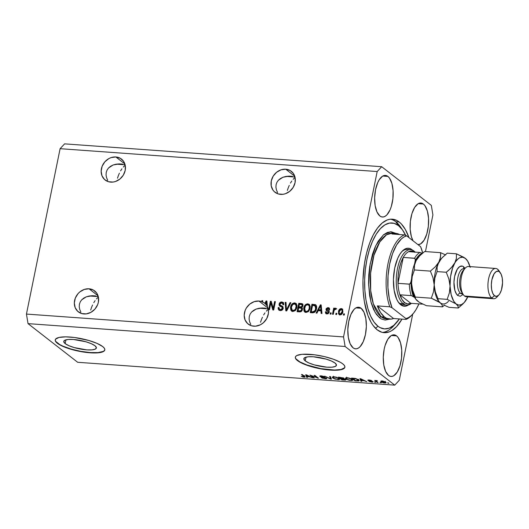 <?xml version="1.0" encoding="UTF-8"?>
<svg xmlns="http://www.w3.org/2000/svg" width="529" height="529" viewBox="0 0 529 529"><rect width="100%" height="100%" fill="white"/><g stroke="black" fill="none" stroke-linecap="round" stroke-linejoin="round"><path stroke-width="0.79" d="M65.173 343.605L65.94 339.843L65.173 343.605L63.758 341.701L64.822 340.246L68.215 339.473L73.412 339.486L85.896 341.767L91.292 343.685L94.975 345.748A16.637 4.219 11.5 0 1 96.377 347.996A16.637 4.219 11.5 0 1 83.073 349.471A16.637 4.219 11.5 0 1 65.173 343.605A16.637 4.219 11.5 0 1 63.771 341.357A16.637 4.219 11.5 0 1 77.082 339.882A16.637 4.219 11.5 0 1 94.975 345.748L96.397 347.652L95.326 349.107L91.94 349.881L86.743 349.867L74.252 347.586L68.856 345.668L65.173 343.605M305.253 360.904L306.02 357.148L305.253 360.904L303.838 358.999L304.902 357.551L308.295 356.771L313.492 356.791L325.976 359.072L331.372 360.983L335.055 363.053A16.637 4.219 11.5 0 1 336.457 365.294A16.637 4.219 11.5 0 1 323.153 366.776A16.637 4.219 11.5 0 1 305.253 360.904A16.637 4.219 11.5 0 1 303.851 358.662A16.637 4.219 11.5 0 1 317.162 357.187A16.637 4.219 11.5 0 1 335.055 363.053L336.477 364.957L335.406 366.412L332.02 367.186L326.823 367.172L314.332 364.891L308.936 362.973L305.253 360.904M295.354 357.062A25.286 6.414 -168.5 0 0 297.503 360.348L297.457 360.586A25.286 6.414 11.5 0 1 295.327 357.181A25.286 6.414 11.5 0 1 315.555 354.933A25.286 6.414 11.5 0 1 342.752 363.853L344.3 365.36L344.908 366.749L344.564 367.959L343.288 368.951L338.137 370.135L325.626 369.639L315.945 367.873L303.057 363.727L297.457 360.586L295.916 359.079L295.308 357.69L295.645 356.48L296.928 355.488L302.079 354.304L314.59 354.8L324.264 356.566L333.31 359.191L340.345 362.279L342.752 363.853A25.286 6.414 11.5 0 1 344.888 367.258A25.286 6.414 11.5 0 1 324.661 369.506A25.286 6.414 11.5 0 1 297.457 360.586L297.503 360.348A25.286 6.414 -168.5 0 0 324.475 369.235A25.286 6.414 -168.5 0 0 344.908 367.139M55.274 339.757A25.286 6.414 -168.5 0 0 57.423 343.043L57.377 343.281A25.286 6.414 11.5 0 1 55.247 339.876A25.286 6.414 11.5 0 1 75.475 337.628A25.286 6.414 11.5 0 1 102.672 346.548L104.22 348.056L104.828 349.444L104.484 350.654L103.208 351.646L98.05 352.83L85.546 352.334L75.865 350.568L62.977 346.429L57.377 343.281L55.836 341.774L55.221 340.392L55.565 339.175L59.017 337.449L65.669 336.861L74.51 337.495L88.879 340.491L97.072 343.407L102.672 346.548A25.286 6.414 11.5 0 1 104.808 349.96A25.286 6.414 11.5 0 1 84.58 352.202A25.286 6.414 11.5 0 1 57.377 343.281L57.423 343.043A25.286 6.414 -168.5 0 0 84.395 351.93A25.286 6.414 -168.5 0 0 104.828 349.834M110.746 182.128A13.278 11.44 127.9 0 1 105.152 180.025A13.278 11.44 127.9 0 1 102.481 165.465A13.278 11.44 127.9 0 1 115.864 156.961L124.877 163.983L115.864 156.961L120.222 158.25L123.528 161.252L125.274 165.524L125.201 170.404L123.31 175.152L119.904 179.053L115.494 181.5L113.113 182.055L108.478 181.725L104.57 179.536L101.998 175.826L101.145 171.165L102.143 166.251L104.841 161.841L108.829 158.607L111.123 157.596L115.864 156.961A13.278 11.44 127.9 0 1 121.465 159.07A13.278 11.44 127.9 0 1 124.13 173.624A13.278 11.44 127.9 0 1 110.746 182.128M107.704 180.27L106.56 177.632L107.704 180.27M106.058 174.987L106.56 177.632L106.058 174.987L106.23 172.434L106.058 174.987M107.056 170.08L106.23 172.434L107.056 170.08L108.518 168.004L107.056 170.08M110.554 166.291L108.518 168.004L113.08 165.002L110.554 166.291M116.003 164.195L113.08 165.002L119.217 163.897L116.003 164.195M122.589 164.116L119.217 163.897L122.589 164.116M125.062 164.598L124.302 164.42L125.062 164.598M124.665 165.736L123.29 167.065L124.665 165.736M121.915 168.797L120.599 170.86L121.915 168.797M119.395 173.175L118.344 175.654L119.395 173.175M117.491 178.2L118.344 175.654L117.491 178.2M83.926 313.962A13.278 11.44 127.9 0 1 78.332 311.852A13.278 11.44 127.9 0 1 75.66 297.298A13.278 11.44 127.9 0 1 89.044 288.794L98.057 295.81L89.044 288.794L93.402 290.077L96.708 293.086L98.454 297.351L98.374 302.231L97.647 304.671L94.949 309.081L90.962 312.315L86.293 313.889L81.658 313.552L77.75 311.363L75.178 307.653L74.325 302.991L75.323 298.078L78.021 293.674L79.886 291.876L84.303 289.423L89.044 288.794A13.278 11.44 127.9 0 1 94.645 290.904A13.278 11.44 127.9 0 1 97.31 305.458A13.278 11.44 127.9 0 1 83.926 313.962M80.884 312.103L79.74 309.465L80.884 312.103M79.238 306.82L79.74 309.465L79.238 306.82L79.41 304.268L79.238 306.82M80.236 301.907L79.41 304.268L80.236 301.907L81.697 299.831L80.236 301.907M83.727 298.118L81.697 299.831L86.26 296.835L83.727 298.118M89.183 296.022L86.26 296.835L92.396 295.724L89.183 296.022M95.769 295.949L92.396 295.724L95.769 295.949M98.242 296.432L97.481 296.253L98.242 296.432M97.845 297.562L96.47 298.898L97.845 297.562M95.094 300.624L93.778 302.687L95.094 300.624M92.575 305.002L91.524 307.481L92.575 305.002M90.671 310.034L91.524 307.481L90.671 310.034M280.615 194.374A13.278 11.44 127.9 0 1 275.02 192.265A13.278 11.44 127.9 0 1 272.349 177.711A13.278 11.44 127.9 0 1 285.733 169.207L294.746 176.223L285.733 169.207L290.09 170.49L293.397 173.499L295.142 177.764L295.063 182.65L293.178 187.398L289.773 191.293L285.362 193.746L282.982 194.302L278.347 193.964L274.439 191.776L272.957 190.083L271.212 185.811L271.284 180.931L273.169 176.183L276.574 172.289L280.992 169.835L285.733 169.207A13.278 11.44 127.9 0 1 291.334 171.317A13.278 11.44 127.9 0 1 293.998 185.871A13.278 11.44 127.9 0 1 280.615 194.374M277.573 192.516L276.429 189.878L277.573 192.516M275.926 187.233L276.429 189.878L275.926 187.233L276.098 184.681L275.926 187.233M276.925 182.32L276.098 184.681L276.925 182.32L278.386 180.244L276.925 182.32M280.416 178.531L278.386 180.244L282.949 177.248L280.416 178.531M285.872 176.441L282.949 177.248L289.085 176.137L285.872 176.441M292.458 176.362L289.085 176.137L292.458 176.362M294.931 176.845L294.17 176.666L294.931 176.845M294.534 177.975L293.159 179.311L294.534 177.975M291.783 181.037L290.467 183.1L291.783 181.037M289.264 185.421L288.212 187.894L289.264 185.421M287.359 190.447L288.212 187.894L287.359 190.447M253.794 326.201A13.278 11.44 127.9 0 1 248.2 324.092A13.278 11.44 127.9 0 1 245.529 309.538A13.278 11.44 127.9 0 1 258.912 301.034L267.925 308.05L258.912 301.034A13.278 11.44 127.9 0 1 261.723 301.616L261.921 300.644L262.741 300.703L262.496 301.927A13.278 11.44 127.9 0 1 264.831 303.401L266.1 300.948L266.9 301.001L267.469 306.893L268.395 310.047L268.415 313.466L266.755 318.537L263.356 322.783L260.387 324.793L255.447 326.201L251.526 325.791L247.618 323.609L245.046 319.9L244.193 315.231L245.192 310.325L246.349 308.01L249.754 304.115L254.171 301.669L258.912 301.034A13.278 11.44 127.9 0 1 261.723 301.616L262.225 302.013L262.424 301.041L261.921 300.644L261.723 301.616L262.225 302.013A13.278 11.44 127.9 0 1 262.999 302.323L262.496 301.927L262.741 300.703L261.921 300.644L262.668 301.054L262.225 302.013A13.278 11.44 127.9 0 1 262.999 302.323L262.496 301.927A13.278 11.44 127.9 0 1 264.513 303.143A13.278 11.44 127.9 0 1 264.831 303.401L265.333 303.798L266.266 301.999L265.333 303.798A13.278 11.44 127.9 0 1 265.399 303.851A13.278 11.44 127.9 0 0 265.333 303.798L264.831 303.401L266.1 300.948L266.603 301.338L266.1 300.948L266.9 301.001L267.469 306.893A13.278 11.44 127.9 0 1 265.796 320.085A13.278 11.44 127.9 0 1 253.794 326.201M250.753 324.343L249.609 321.705L250.753 324.343M249.106 319.06L249.609 321.705L249.106 319.06L249.278 316.507L249.106 319.06M250.105 314.153L249.278 316.507L250.105 314.153L251.566 312.077L250.105 314.153M253.596 310.358L251.566 312.077L256.129 309.075L253.596 310.358M259.051 308.268L256.129 309.075L262.265 307.971L259.051 308.268M265.637 308.189L262.265 307.971L265.637 308.189M268.11 308.672L267.343 308.493L268.11 308.672M267.714 309.809L266.338 311.138L267.714 309.809M264.963 312.87L263.647 314.934L264.963 312.87M262.444 317.248L261.392 319.728L262.444 317.248M260.539 322.273L261.392 319.728L260.539 322.273M89.447 295.982L98.295 296.617L89.447 295.982M116.268 164.149L125.115 164.79L116.268 164.149M396.565 335.869A20.862 9.178 -85.9 0 1 401.385 359.264A20.862 9.178 -85.9 0 1 391.043 376.45A20.862 9.178 -85.9 0 1 388.517 375.418L385.628 371.424L383.783 365.023L383.28 357.201L384.18 349.14L385.125 345.404L387.823 339.248L391.242 335.591L393.06 334.883L394.852 334.983L396.565 335.869L398.119 337.522L400.526 342.818L401.723 350.072L401.524 358.173L399.95 365.883L397.253 372.046L393.841 375.702L392.022 376.403L390.223 376.311L388.517 375.418A20.862 9.178 -85.9 0 1 383.697 352.023A20.862 9.178 -85.9 0 1 394.039 334.837A20.862 9.178 -85.9 0 1 396.565 335.869L391.394 335.498L396.565 335.869M423.385 204.042A20.862 9.178 -85.9 0 1 428.226 227.331A20.862 9.178 -85.9 0 1 417.956 244.629L420.661 243.876L424.073 240.212L426.771 234.056L428.345 226.339L428.543 218.239L427.353 210.992L424.939 205.688L423.385 204.042L418.214 203.672L423.385 204.042L421.679 203.149L419.881 203.057L418.062 203.758L414.65 207.421L411.946 213.577L410.378 221.294L410.173 229.394L411.37 236.642L413.07 240.821A20.862 9.178 -85.9 0 1 411.026 217.207A20.862 9.178 -85.9 0 1 420.859 203.01A20.862 9.178 -85.9 0 1 423.385 204.042M387.929 176.435A20.862 9.178 -85.9 0 1 392.749 199.83A20.862 9.178 -85.9 0 1 382.401 217.016A20.862 9.178 -85.9 0 1 379.882 215.984L376.985 211.984L375.147 205.589L374.644 197.76L375.544 189.699L377.719 182.631L379.187 179.814L382.606 176.15L384.424 175.449L386.216 175.542L387.929 176.435L389.476 178.081L391.89 183.384L393.087 190.632L392.888 198.732L391.315 206.449L390.085 209.788L386.97 214.794L385.198 216.262L383.386 216.969L381.588 216.87L379.882 215.984A20.862 9.178 -85.9 0 1 375.054 192.589A20.862 9.178 -85.9 0 1 385.403 175.403A20.862 9.178 -85.9 0 1 387.929 176.435L382.758 176.058L387.929 176.435M361.102 308.262A20.862 9.178 -85.9 0 1 365.929 331.657A20.862 9.178 -85.9 0 1 355.581 348.842A20.862 9.178 -85.9 0 1 353.061 347.811L350.165 343.817L348.327 337.416L347.817 329.593L348.723 321.533L350.899 314.457L354.013 309.452L355.786 307.977L357.597 307.276L359.396 307.375L361.102 308.262L363.998 312.255L365.837 318.656L366.346 326.479L365.44 334.546L363.264 341.615L360.15 346.621L358.378 348.095L356.566 348.796L354.767 348.704L353.061 347.811A20.862 9.178 -85.9 0 1 348.234 324.416A20.862 9.178 -85.9 0 1 358.583 307.23A20.862 9.178 -85.9 0 1 361.102 308.262L355.938 307.891L361.102 308.262M399.197 221.995A56.894 25.028 -85.9 0 1 408.957 237.62L405.34 229.474L401.372 223.998L399.197 221.995L395.798 221.75L399.197 221.995L396.909 220.514L392.101 219.165L389.635 219.31L387.155 219.998L382.242 222.98L377.561 227.992L373.289 234.85L369.592 243.287L366.61 252.981L364.461 263.548L362.96 280.165L363.172 291.129L364.342 301.51L367.8 315.125L371.107 322.386L373.011 325.355L377.25 329.858A56.894 25.028 -85.9 0 1 364.097 266.054A56.894 25.028 -85.9 0 1 392.313 219.178A56.894 25.028 -85.9 0 1 399.197 221.995M401.987 319.126A56.894 25.028 -85.9 0 1 384.133 332.675A56.894 25.028 -85.9 0 1 377.25 329.858L381.905 332.285L384.338 332.688L389.291 331.855L391.764 330.632L396.578 326.611L401.987 319.126M259.316 308.222L268.163 308.863L259.316 308.222M286.136 176.395L294.984 177.03L286.136 176.395M290.566 377.627L77.67 362.286L394.753 385.138L345.113 346.482L28.024 323.629L77.67 362.286L28.024 323.629L345.113 346.482L343.539 336.927L377.184 171.541L60.101 148.689L26.45 314.074L343.539 336.927L26.45 314.074L28.024 323.629L26.45 314.074L60.101 148.689L377.184 171.541L381.687 166.714L431.327 205.371L432.907 214.926L425.448 251.579L432.907 214.926L431.327 205.371L381.687 166.714L64.598 143.862L381.687 166.714L377.184 171.541L343.539 336.927L345.113 346.482L394.753 385.138L290.566 377.627M412.726 314.127L399.256 380.311L394.753 385.138L399.256 380.311L412.726 314.127M270.835 303.024L269.479 309.703L268.653 309.644L270.359 301.252L271.238 301.318L273.222 308.242L274.584 301.556L275.404 301.616L273.698 310.007L272.819 309.941L270.835 303.024L272.819 309.941L273.698 310.007L275.404 301.616L274.584 301.556L273.222 308.242L271.238 301.318L270.359 301.252L268.653 309.644L269.479 309.703L270.835 303.024L271.344 303.415L270.835 303.024M283.233 308.328L282.532 309.723L280.965 310.563L279.233 310.338L278.175 308.996L278.168 307.561L279.008 307.514L279.266 308.976L280.145 309.558L281.415 309.498L282.248 308.751L282.195 307.309L279.669 306.013L279.054 304.975L279.583 302.958L281.395 301.973L283.458 302.767L283.769 304.651L282.929 304.704L282.731 303.461L281.395 302.945L280.125 303.62L279.901 304.856L282.863 306.595L283.233 308.328L282.42 306.231L279.986 305.054L279.901 304.182L281.673 302.952L282.512 303.229L282.929 304.704L283.769 304.651L283.121 302.416L281.845 301.973C280.423 301.927 279.497 302.634 279.081 304.102L279.656 306L282.043 307.164L282.407 308.288L280.509 309.61L279.55 309.267L279.008 307.514L278.168 307.561L278.889 310.12L280.238 310.589C281.765 310.649 282.764 309.895 283.233 308.328M290.877 302.733L286.678 310.94L285.825 310.88L285.164 302.317L286.01 302.383L286.407 309.928L290.024 302.667L290.877 302.733L290.024 302.667L286.407 309.928L286.01 302.383L285.164 302.317L285.825 310.88L286.678 310.94L290.877 302.733M291.829 311.204L290.805 310.014L291.565 311.026L292.874 311.502L290.963 310.318L290.481 307.845L291.406 304.823L292.689 303.441L294.633 302.892L296.227 303.633L297.02 305.537L296.69 308.222L295.195 310.649L292.874 311.502L295.473 310.384L296.888 307.428L295.962 303.388L294.633 302.892C292.352 303.183 291.003 304.578 290.593 307.078L290.805 310.014L291.314 310.411L291.095 307.475L290.593 307.078L291.095 307.475C291.512 304.969 292.854 303.573 295.142 303.289L296.2 303.6M305.008 312.15L303.983 310.966L304.744 311.978L306.053 312.447L304.142 311.264L303.699 308.414L304.585 305.775L305.868 304.387L307.627 303.831L309.405 304.578L310.192 306.483L309.868 309.174L308.374 311.601L306.053 312.447L308.645 311.336L310.067 308.381L309.141 304.34L307.812 303.844C305.531 304.129 304.182 305.524 303.765 308.03L303.983 310.966L304.492 311.356L304.274 308.42L303.765 308.03L304.274 308.42C304.684 305.921 306.033 304.525 308.314 304.235L309.379 304.552M318.174 310.668L316.97 313.122L316.117 313.062L320.356 304.856L321.156 304.916L321.982 313.485L321.129 313.426L320.944 310.867L318.174 310.668L320.944 310.867L321.129 313.426L321.982 313.485L321.156 304.916L320.356 304.856L316.117 313.062L316.97 313.122L318.174 310.668M344.465 313.889L344.22 315.086L343.394 315.026L343.638 313.829L344.465 313.889L343.638 313.829L343.394 315.026L344.22 315.086L344.465 313.889M342.898 311.832L342.184 313.73L341.099 314.695L339.525 314.795L338.494 313.737L338.778 310.483L340.259 308.777L341.569 308.612L342.594 309.273L342.898 311.832L342.256 308.923L341.311 308.579C339.684 308.784 338.732 309.782 338.454 311.574L339.082 314.55L340.028 314.894C341.681 314.682 342.633 313.657 342.898 311.832M336.847 313.34L336.603 314.537L335.776 314.477L336.021 313.28L336.847 313.34L336.021 313.28L335.776 314.477L336.603 314.537L336.847 313.34M333.951 311.138L333.31 314.299L332.483 314.239L333.726 308.142L334.546 308.202L334.348 309.174L335.168 308.242L336.107 308.4L335.77 309.392L334.5 309.644L333.951 311.138L334.348 309.901L335.77 309.392L336.252 308.546L335.545 308.162L334.348 309.174L334.546 308.202L333.726 308.142L332.483 314.239L333.31 314.299L333.951 311.138M331.18 312.93L330.942 314.133L330.116 314.074L330.361 312.87L331.18 312.93L330.361 312.87L330.116 314.074L330.942 314.133L331.18 312.93M326.195 313.783L325.342 311.846L325.917 313.611L326.909 313.948L329.256 312.123L328.066 313.757L326.724 313.928L325.758 313.466L325.342 311.846L326.188 311.799L326.367 312.705L327.147 313.082L328.033 312.837L328.423 312.064L326.115 310.285L326.254 308.533L327.815 307.627L329.375 308.162L329.686 309.511L328.84 309.558L328.681 308.804L328.013 308.506L327.14 308.698L326.816 309.326L329.025 310.754L329.256 312.123L328.919 310.662L326.988 309.703L326.829 309.174L328.013 308.506L329.071 309.081M316.461 308.784L315.76 310.854L314.378 312.454L310.245 312.639L311.951 304.248L315.866 304.955L316.567 306.436L316.461 308.784C316.957 307.012 316.606 305.63 315.416 304.658L311.951 304.248L310.245 312.639L312.586 312.811C314.808 312.619 316.097 311.277 316.461 308.784M302.409 309.577L300.961 311.667L297.067 311.687L298.773 303.302L302.039 303.633L302.998 304.869L302.819 306.258L301.735 307.442L302.409 308.341L302.409 309.577L301.735 307.442L302.978 305.742L302.423 303.844L298.773 303.302L297.067 311.687L299.507 311.865C301.047 311.965 302.013 311.197 302.409 309.577M311.455 375.709L314.279 377.904L313.459 377.845L309.915 375.087L316.957 377.587L314.133 375.392L314.953 375.451L318.504 378.209L311.455 375.709L318.504 378.209L314.953 375.451L314.133 375.392L316.957 377.587L309.915 375.087L313.459 377.845L314.279 377.904L311.455 375.709M320.832 376.529L321.824 375.921L324.826 376.873L321.328 375.874C319.939 375.788 319.496 375.987 319.999 376.463L320.111 375.901L319.999 376.463L325.765 378.043L325.831 377.699L324.766 378.4L321.262 377.594L325.11 378.718C326.611 378.81 327.094 378.605 326.578 378.096L326.763 378.533L325.791 378.744L322.346 378.156L321.262 377.594L324.581 378.387L325.864 378.142L320.514 376.76L319.767 376.172L320.508 375.854L323.741 376.344L324.826 376.873L321.771 376.198L320.739 376.278L320.938 376.608L326.578 378.096L321.453 376.833L320.7 376.337L320.799 375.854M330.433 376.562L331.478 379.141L330.632 379.081L324.713 376.152L330.599 378.79L329.574 376.503L330.433 376.562L329.574 376.503L330.599 378.79L324.713 376.152L330.632 379.081L331.478 379.141L330.433 376.562M339.539 379.372L339.076 378.44L334.116 376.793L332.225 377.197L332.834 378.023L333.078 376.827L332.834 378.023L334.857 379.029L337.813 379.319L335.188 379.134L333.006 378.149L332.272 377.098L333.759 376.774L336.523 377.237L339.565 378.949L339.307 379.518L337.747 379.63L339.625 379.227M346.409 377.885L346.012 378.969L348.029 379.974L350.991 380.272L349.457 380.371L346.376 379.227L345.45 378.043L347.11 377.732L350.013 378.281L352.083 379.267L352.717 380.325L350.925 380.576L352.803 380.172M361.406 380.556L361.776 381.33L360.917 381.264L359.905 378.685L360.705 378.744L366.789 381.687L364.177 380.754L361.406 380.556L364.177 380.754L366.789 381.687L360.705 378.744L359.905 378.685L360.917 381.264L361.776 381.33L361.406 380.556M388.412 382.89L388.921 383.287L388.094 383.227L387.592 382.831L388.412 382.89L387.592 382.831L388.094 383.227L388.921 383.287L388.412 382.89M385.648 382.117L385.972 382.917L383.684 382.857L381.806 382.189L380.814 381.151L382.665 380.999L385.092 381.753L382.123 380.94L380.787 381.211L381.25 381.819L384.795 383.022L386.13 382.751L385.648 382.117M380.794 382.341L381.303 382.738L380.477 382.679L379.974 382.282L380.794 382.341L379.974 382.282L380.477 382.679L381.303 382.738L380.794 382.341M376.774 381.462L378.109 382.507L377.289 382.447L374.711 380.437L377.375 380.695L376.384 380.973L376.774 381.462L376.39 381.065L377.375 380.695L374.711 380.437L377.289 382.447L378.109 382.507L376.774 381.462M375.233 381.938L375.742 382.335L374.916 382.275L374.413 381.878L375.233 381.938L374.413 381.878L374.916 382.275L375.742 382.335L375.233 381.938M368.759 380.457L369.526 380.04L371.695 380.708L369.077 380.001L367.986 380.437L368.072 380.02L367.986 380.437L371.775 381.085L372.138 381.561L372.211 381.217L371.47 381.799L368.991 381.297L371.781 382.083C372.971 382.156 373.342 381.984 372.899 381.574L373.077 381.931L372.482 382.097L369.685 381.64L368.991 381.297L372.204 381.627L368.468 380.701L367.807 380.212L368.429 379.981L370.922 380.344L371.695 380.708L368.792 380.483L372.899 381.574L369.229 380.642L368.773 379.981M358.609 379.835L359.231 380.543L358.854 380.986L355.052 380.84L351.501 378.083L355.673 378.506L358.609 379.835L355.065 378.387L351.501 378.083L355.052 380.84L359.237 380.695L358.609 379.835M345.668 379.432L345.94 379.888L345.576 380.073L341.873 379.895L338.329 377.131L343.625 378.01L344.055 378.473L343.711 378.678L345.668 379.432L343.711 378.678L343.85 378.162L338.329 377.131L341.873 379.895L344.313 380.067C345.84 380.172 346.29 379.961 345.668 379.432L345.953 379.848M307.151 376.641L307.521 377.415L306.661 377.356L305.65 374.777L306.45 374.836L312.533 377.779L309.921 376.84L307.151 376.641L309.921 376.84L312.533 377.779L306.45 374.836L305.65 374.777L306.661 377.356L307.521 377.415L307.151 376.641M304.096 377.203L301.279 376.218L304.281 376.774L301.47 374.479L302.29 374.532L305.048 376.721L305.107 377.117L304.096 377.203L305.193 377.012L302.29 374.532L301.47 374.479L304.274 376.734L301.279 376.218L302.608 376.919L304.096 377.203L304.162 376.86L304.096 377.203M64.598 143.862L60.101 148.689L64.598 143.862M388.167 382.87L388.094 383.227L388.167 382.87M381.429 380.933L381.25 381.819L381.429 380.933M382.07 381.878L381.707 381.409L382.07 381.878L382.527 380.979L384.848 382.077L384.933 381.674L385.211 382.546L384.848 382.077L384.451 382.731L382.07 381.878L384.907 382.725L385.456 381.349M380.549 382.322L380.477 382.679L380.549 382.322M377.389 381.945L377.289 382.447L377.389 381.945M376.456 380.53L375.94 380.82M376.39 381.065L376.827 380.887M374.988 381.925L374.916 382.275L374.988 381.925M361.195 380.067L360.917 381.264L360.824 379.2L361.195 380.067M361.261 380.252L360.725 378.757L363.549 380.12L361.261 380.252L363.489 380.411L360.672 379.002L361.261 380.252M355.151 380.338L355.052 380.84L355.151 380.338M358.331 380.424L356.169 378.923L352.744 378.466L355.462 380.582L352.803 378.175L355.376 378.44L357.783 379.769L357.869 379.346L358.331 380.424L358.47 379.729L358.331 380.496L355.462 380.582L358.159 380.649L358.576 379.3M352.717 380.325L352.248 379.392L347.295 377.746L345.404 378.142L346.012 378.969L346.224 377.746M351.818 379.405L352.347 379.366M346.845 379.035L346.316 378.347L347.771 377.792L350.33 378.394L351.415 379.326L351.501 378.909L351.897 379.961L350.502 380.252L347.427 379.412L350.231 380.232L351.871 380.027L350.78 378.916L348.373 378.149L346.475 378.175L346.845 379.035M341.972 379.392L341.873 379.895L341.972 379.392M343.711 378.678L343.85 378.162M343.083 378.149L339.565 377.514L340.623 378.341L339.625 377.223L343.083 378.149L343.156 377.792L342.852 378.473L340.623 378.341L343.083 378.149L342.852 378.473M344.848 379.372L341.04 378.665L342.283 379.63L341.099 378.374L344.848 379.372L344.921 379.015L344.67 379.769L342.283 379.63L344.809 379.756L344.848 379.372L344.67 379.769M338.639 378.453L339.175 378.42M333.667 378.083L333.138 377.395L334.593 376.84L337.152 377.441L338.236 378.374L338.322 377.957L338.719 379.009L337.33 379.306L334.249 378.46L336.768 379.247L338.692 379.075L337.753 378.05L335.194 377.197L333.296 377.23L333.667 378.083M330.969 377.891L330.632 379.081L330.969 377.891M330.837 377.587L330.599 378.79L330.837 377.587L330.625 377.177L330.387 378.38L330.361 376.555L330.837 377.587M319.767 376.119L319.999 376.463M326.81 378.447L326.578 378.096M313.558 377.342L313.459 377.845L313.558 377.342M317.063 377.084L316.957 377.587L317.063 377.084M317.731 377.607L317.618 378.142L317.731 377.607M306.939 376.159L306.661 377.356L306.569 375.292L306.939 376.159M307.005 376.337L306.47 374.843L309.293 376.212L307.005 376.337L309.234 376.503L306.423 375.094L307.005 376.337M304.274 376.734L304.387 376.165L303.719 376.886M304.01 375.868L303.904 376.37L304.01 375.868M384.848 382.077L383.049 381.303L381.707 381.416L381.806 380.926M343.976 315.072L344.148 314.226L343.638 313.829L344.392 314.246L343.976 315.072M339.354 314.722L338.963 311.971L338.454 311.574L338.963 311.971C339.241 310.179 340.193 309.174 341.82 308.969L342.494 309.148M339.473 310.457L338.838 313.075L339.592 314.947M339.003 314.133L339.248 314.583M342.752 309.306L341.291 308.996L339.631 310.192M342.468 310.391L342.607 312.037L342.012 313.684L341.093 314.385L340.101 314.147M341.112 309.445L339.836 310.186L339.182 312.401L339.592 313.75L340.736 314.418L340.226 314.028L341.357 313.472L342.065 311.832L342.567 312.229L342.065 311.832L341.959 310.001L341.112 309.445C342.091 309.815 342.408 310.609 342.065 311.832L340.226 314.028C339.248 313.657 338.93 312.857 339.281 311.634L341.112 309.445L342.17 310.047M340.226 314.028L340.736 314.418L342.567 312.229C342.918 311.006 342.6 310.212 341.622 309.842M336.358 314.524L336.53 313.677L336.021 313.28L336.775 313.69L336.358 314.524M333.065 314.286L334.229 308.533L333.726 308.142L334.473 308.552L333.065 314.286M334.692 309.439L334.348 309.174L334.692 309.439M334.857 309.571L336.047 308.559L335.545 308.162L336.761 308.936M336.252 308.546L335.545 308.162M336.259 308.599L335.009 309.333M330.691 314.114L330.863 313.267L330.361 312.87L331.114 313.287L330.691 314.114M326.724 310.834L326.486 309.63L325.983 309.24L326.433 310.649L328.33 311.647L328.912 312.606L328.33 311.647L328.793 312.93L327.649 313.479L328.912 312.606L328.403 312.216L327.147 313.082L327.425 313.446L326.188 311.799L325.342 311.846L326.195 312.222L325.844 312.639L326.261 313.862M327.147 313.082L326.525 312.877L327.034 313.267M328.76 311.971L328.33 311.647M328.833 312.044L328.125 311.647L328.833 312.044M328.013 308.506L328.84 309.558L329.686 309.511L329.197 307.99L328.159 307.627L325.983 309.24L326.486 309.63L328.668 308.023L328.159 307.627L329.415 308.209M329.349 309.954L328.522 308.896M327.339 309.571L327.511 310.106L326.988 309.703M327.015 309.723L329.098 310.854M328.965 310.788L327.577 310.153M328.893 308.976L329.336 309.551M329.336 308.176L327.967 308.07L326.995 308.619L326.453 309.855L326.876 310.992M316.798 313.115L320.521 305.907L316.798 313.115M320.594 305.769L320.858 305.253L320.356 304.856L321.189 305.273L320.594 305.769M321.606 313.459L321.447 311.264L320.944 310.867L321.447 311.264L321.606 313.459M321.083 306.152L321.374 310.265L319.152 310.1L318.643 309.71L320.581 305.755L321.083 306.152L320.581 305.755L320.68 307.514L321.182 307.911L321.083 306.152M320.68 307.514L320.872 309.868L321.374 310.265L320.581 305.755L318.643 309.71L319.152 310.1L321.374 310.265L318.643 309.71L320.872 309.868L320.68 307.514M316.044 305.114L312.46 304.644L310.827 312.679L312.46 304.644L311.951 304.248L315.992 305.088M315.753 304.863L315.416 304.658M315.641 306.086L316.302 307.825L315.324 311.283L314.133 312.163L311.773 312.11L311.27 311.72L312.579 305.293L315.687 306.119L316.15 309.108L315.641 308.711L316.15 309.108L315.416 311.138L314.907 310.741L315.416 311.138L313.188 312.216L311.27 311.72L312.685 311.819L311.27 311.72L312.579 305.293L315.053 305.636L315.641 308.711L314.907 310.741L312.685 311.819L314.49 311.29L315.363 309.749L315.773 307.012L315.053 305.636M309.617 304.711L307.197 304.367L305.094 306.165L304.162 309.187L304.83 311.938M308.724 305.359L309.763 306.615L309.617 309.267L307.865 311.641L305.795 311.508L306.754 311.859C308.467 311.627 309.465 310.569 309.756 308.691L309.796 306.767L309.088 305.577L309.796 306.767L309.293 306.37L309.247 308.295L309.756 308.691L309.247 308.295C308.956 310.179 307.957 311.237 306.245 311.469L305.299 311.118L304.592 308.103C304.856 306.159 305.868 305.061 307.62 304.823L308.579 305.187M302.905 304.221L299.282 303.692L297.648 311.733L299.282 303.692L298.773 303.302L302.654 304.069M302.066 307.693L301.735 307.442L302.066 307.693M301.616 308.526L302.132 309.584L301.437 311.039L298.601 311.164L298.091 310.768L298.693 307.825L301.246 308.215L302.092 309.915L301.246 308.215M302.37 305.101L302.661 306.06L302.026 307.184L299.394 307.243L298.892 306.846L299.401 304.34L301.854 304.697L302.634 306.218L301.854 304.697L299.401 304.34L298.892 306.846L299.394 307.243L301.675 307.323L302.634 306.218L302.125 305.822L301.173 306.932L301.675 307.323L298.892 306.846L301.523 306.787L302.152 305.663L301.867 304.711M302.522 306.589L302.323 306.926M301.583 309.525L300.545 310.84L301.054 311.231L302.092 309.915L301.345 308.314L298.693 307.825L298.091 310.768L301.054 311.231L298.091 310.768L300.545 310.84L301.583 309.525M296.438 303.758L294.025 303.421L291.915 305.22L290.983 308.235L291.651 310.992M295.546 304.413L296.657 306.053L296.101 309.207L294.686 310.695L292.616 310.556M292.107 310.159L294.184 310.298L295.513 308.969L296.18 305.894L295.037 304.016L292.782 304.426L291.413 307.151L291.757 309.796L293.575 310.913C295.288 310.682 296.286 309.624 296.577 307.739L296.075 307.342L296.577 307.739L296.624 305.815L296.114 305.425L296.075 307.342C295.784 309.227 294.779 310.285 293.073 310.516L292.12 310.173L291.413 307.151C291.677 305.207 292.689 304.115 294.441 303.871L295.4 304.235L296.624 305.815L295.4 304.235M286.301 310.913L285.667 302.714L285.164 302.317L286.03 302.74L285.667 302.714L286.301 310.913M286.916 310.318L286.407 309.928L286.916 310.318L287.531 309.022L287.022 308.632L287.531 309.022L290.533 303.064L290.024 302.667L290.705 303.077L286.916 310.318M279.16 310.298L278.671 307.957L278.168 307.561L278.981 307.938L278.624 309.075L279.239 310.378M279.55 309.267L281.018 310.007L280.509 309.61L281.018 310.007L282.909 308.685L282.043 307.164M279.953 306.198L279.081 304.102L279.583 304.499C280.006 303.031 280.925 302.317 282.354 302.363L283.352 302.628M283.458 304.671L282.512 303.229M280.542 305.517L279.986 305.054M280.489 305.445L282.922 306.628L280.595 305.577M282.817 306.542L282.42 306.231L282.817 306.542M278.77 309.67L278.981 310.067M282.777 303.481L283.458 304.764M283.26 302.588L281.448 302.436L280.291 303.117L279.53 304.942L280.026 306.278M282.453 307.494L282.942 308.328L282.46 309.538L281.316 310.014L280.02 309.63M269.235 309.683L270.868 301.649L270.359 301.252L271.344 301.682L270.868 301.649L269.235 309.683M273.731 308.638L273.222 308.242L273.731 308.638L275.087 301.953L274.584 301.556L275.331 301.966L273.731 308.638M273.222 309.974L271.344 303.415L273.222 309.974M266.338 301.861L266.933 301.365L266.338 301.861M267.072 305.709A13.278 11.44 127.9 0 1 267.403 306.218A13.278 11.44 127.9 0 0 267.072 305.709L266.927 303.996L267.072 305.709L266.563 305.312L266.424 303.606L266.927 303.996L266.828 302.244L266.927 303.996L266.424 303.606L266.563 305.312L267.072 305.709M265.373 303.904L266.325 301.847L266.828 302.244L266.325 301.847L266.424 303.606L266.325 301.847L265.373 303.904A13.278 11.44 127.9 0 1 266.563 305.312A13.278 11.44 127.9 0 0 265.373 303.904M309.293 306.37L308.718 305.299L307.772 304.843L306.476 305.041L305.517 305.822L304.473 309.227L305.286 311.112L306.807 311.436L308.301 310.497L309.187 308.586L309.293 306.37M55.882 341.536L59.837 344.617L63.024 346.184L71.223 349.1L80.765 351.342L90.208 352.565L98.103 352.592L103.254 351.408L104.537 350.416M295.962 358.841L299.917 361.915L306.952 365.003L320.845 368.64L334.513 370.036L341.159 369.447L344.617 367.721M403.21 304.896A27.812 12.24 -85.9 0 1 399.845 303.514L400.731 304.797L403.111 306.04L405.617 306.172L408.553 304.929A29.082 12.795 -85.9 0 1 400.731 304.797L399.845 303.514A27.812 12.24 94.1 0 0 404.93 304.744M411.946 249.668A29.082 12.795 -85.9 0 1 412.508 250.138L409.565 248.425L407.066 248.293L404.533 249.271L402.066 251.328L399.772 254.376L397.722 258.304L394.687 268.163L393.431 279.398L394.138 290.309L396.704 299.229L398.568 302.495L400.731 304.797A29.082 12.795 -85.9 0 1 398.264 302.066A29.082 12.795 -85.9 0 1 393.583 276.31A29.082 12.795 -85.9 0 1 401.914 251.5A29.082 12.795 -85.9 0 1 411.946 249.668M386.263 318.881A42.988 18.912 94.1 0 1 381.065 316.759L384.464 317.003L381.065 316.759L373.335 303.891L370.677 290.54L370.611 273.123L373.943 255.348L379.875 241.852L386.534 234.77L392.445 233.13A42.988 18.912 94.1 0 0 371.127 268.547A42.988 18.912 94.1 0 0 381.065 316.759A1.263 1.091 -52.1 0 0 379.69 317.869L375.173 312.507L370.922 301.854L368.601 284.873L370.121 264.044L375.755 245.701L383.346 234.936L390.435 231.775L395.923 233.382L391.242 231.781L387.393 232.429L383.571 234.744L378.222 241.145L375.107 247.122L372.495 254.204L369.738 266.299L368.779 274.895L368.561 283.524L369.652 295.823L371.279 303.137L373.553 309.399L376.39 314.371L379.69 317.869A1.263 1.091 127.9 0 1 381.065 316.759L386.263 318.881L389.661 319.126A42.988 18.912 -85.9 0 1 384.464 317.003A42.988 18.912 -85.9 0 1 377.329 305.894L389.787 306.794A42.988 18.912 -85.9 0 1 387.988 263.74A42.988 18.912 -85.9 0 1 404.421 234.889L391.963 233.99A42.988 18.912 -85.9 0 1 395.844 233.375A42.988 18.912 -85.9 0 1 399.593 234.539L396.618 233.468L391.963 233.99L404.421 234.889A42.988 18.912 94.1 0 0 387.988 263.74A42.988 18.912 94.1 0 0 389.787 306.794L392.062 307.766L405.988 318.61L408.633 317.526L411.225 315.628L413.718 312.95L416.065 309.544L418.922 303.897A41.725 18.356 -85.9 0 1 412.693 314.16A41.725 18.356 -85.9 0 1 405.988 318.61L406.001 319.417L393.543 318.518A42.988 18.912 -85.9 0 1 389.661 319.126M394.905 324.363A56.894 25.028 -85.9 0 1 382.441 332.417A56.894 25.028 94.1 0 0 393.49 326.036L396.307 322.921A53.098 23.362 -85.9 0 0 399.395 318.941L393.801 325.342L389.218 328.125L384.596 328.906L380.113 327.643L377.984 326.261L375.484 328.291L377.984 326.261A53.098 23.362 -85.9 0 1 366.947 259.362A53.098 23.362 -85.9 0 1 398.463 225.592L395.798 221.75A56.894 25.028 94.1 0 0 390.6 219.191A56.894 25.028 -85.9 0 1 395.798 221.75A56.894 25.028 -85.9 0 1 401.782 228.951A56.894 25.028 94.1 0 0 400.618 227.093A56.894 25.028 94.1 0 0 395.798 221.75L398.463 225.592L402.417 229.791L405.822 235.762M412.223 314.662A42.988 18.912 -85.9 0 1 406.001 319.417A42.988 18.912 94.1 0 0 411.754 315.198L412.693 314.16M406.689 235.855L404.05 236.939L401.458 238.837L396.618 244.92L392.564 253.616L389.622 264.216L388.035 275.873L387.929 287.637L389.304 298.561L392.062 307.766A41.725 18.356 -85.9 0 1 389.622 264.216A41.725 18.356 -85.9 0 1 406.689 235.855L404.421 234.889L406.689 235.855L420.621 246.699A41.725 18.356 -85.9 0 1 422.717 253.041L420.621 246.699L406.689 235.855M396.307 322.921A53.098 23.362 -85.9 0 1 377.984 326.261L374.029 322.062L370.617 316.091L367.886 308.572L365.936 299.804L364.845 290.117L364.646 279.887L365.36 269.499L366.947 259.362L369.354 249.86L372.482 241.363L376.218 234.188L380.417 228.621L384.914 224.871L389.542 223.086L394.112 223.324L398.463 225.592A53.098 23.362 -85.9 0 1 402.966 230.578A53.098 23.362 -85.9 0 1 405.664 235.412M379.69 317.869L381.469 319.027L385.205 320.071L389.741 319.132M422.34 304.135L410.828 303.315A26.549 11.678 -85.9 0 1 404.619 302.648L407.647 303.944L410.828 303.315L399.871 294.785L401.961 299.513L404.619 302.648L403.243 303.758A27.812 12.24 94.1 0 0 411.436 303.362A27.812 12.24 -85.9 0 1 406.609 305.14A27.812 12.24 -85.9 0 1 403.243 303.758A27.812 12.24 -85.9 0 1 396.81 272.567A27.812 12.24 -85.9 0 1 410.603 249.655A27.812 12.24 -85.9 0 1 413.969 251.03L414.696 252.075L413.969 251.03A27.812 12.24 94.1 0 0 397.464 268.719A27.812 12.24 94.1 0 0 403.243 303.758L399.845 303.514A27.812 12.24 -85.9 0 1 397.874 301.457A27.812 12.24 94.1 0 0 399.845 303.514L403.243 303.758L404.619 302.648A26.549 11.678 -85.9 0 1 399.871 294.785A26.549 11.678 -85.9 0 1 397.98 283.339A26.549 11.678 -85.9 0 1 403.257 257.418A26.549 11.678 -85.9 0 1 408.646 251.639A26.549 11.678 -85.9 0 1 414.524 252.062M408.884 249.8A27.812 12.24 94.1 0 0 401.438 252.042A27.812 12.24 -85.9 0 1 407.211 249.41M377.329 305.894L380.53 312.533L384.464 317.003L386.626 318.332L391.202 319.099L393.543 318.518L377.329 305.894L393.543 318.518L406.001 319.417L405.988 318.61L392.062 307.766L389.787 306.794L377.329 305.894M414.862 252.313L411.826 251.011L408.646 251.639A26.549 11.678 94.1 0 0 403.257 257.418L400.856 262.768L399.097 269.195L398.119 276.224L397.98 283.339L403.257 257.418L414.901 258.364L415.311 260.076L414.557 263.984L415.205 260.83A25.286 11.122 -85.9 0 1 422.168 253.365L421.408 252.895M413.969 251.03A27.812 12.24 -85.9 0 1 415.126 252.108A27.812 12.24 94.1 0 0 413.969 251.03M420.191 252.485L408.646 251.639L419.973 252.459A26.549 11.678 94.1 0 0 414.584 258.231A26.549 11.678 -85.9 0 1 419.973 252.459L422.168 253.365L418.479 255.851L415.205 260.83L415.305 259.336L414.584 258.231L403.257 257.418L397.98 283.339A26.549 11.678 94.1 0 0 399.871 294.785L411.582 295.658L414.723 297.549L413.387 296.511A25.286 11.122 -85.9 0 1 410.954 281.726L410.081 283.736M409.519 284.133L397.98 283.339L409.307 284.159A26.549 11.678 94.1 0 0 411.192 295.599A26.549 11.678 -85.9 0 1 409.307 284.159L410.444 283.194L410.954 281.726L411.582 289.747L413.387 296.511L411.192 295.599L399.871 294.785L410.828 303.315L422.155 304.129A26.549 11.678 94.1 0 0 422.453 303.977A26.549 11.678 -85.9 0 1 422.155 304.129L422.446 304.122M411.595 278.565L410.954 281.726L411.595 278.565M497.934 295.777A15.169 6.672 -85.9 0 1 493.583 298.733A15.169 6.672 -85.9 0 1 491.745 297.979L464.568 296.022L491.745 297.979L494.496 295.744A12.643 5.561 -85.9 0 1 491.871 279.821A12.643 5.561 -85.9 0 1 499.376 271.78L497.597 269.215A15.169 6.672 94.1 0 0 488.591 278.869A15.169 6.672 94.1 0 0 491.745 297.979A15.169 6.672 -85.9 0 1 488.241 280.965A15.169 6.672 -85.9 0 1 495.766 268.468L468.582 266.51A15.169 6.672 94.1 0 0 461.057 279.008A15.169 6.672 94.1 0 0 464.568 296.022A15.169 6.672 -85.9 0 1 463.278 294.6A15.169 6.672 -85.9 0 1 460.838 281.157A15.169 6.672 -85.9 0 1 465.183 268.21A15.169 6.672 -85.9 0 1 470.42 267.257M465.183 268.21L463.305 270.286A12.643 5.561 94.1 0 0 459.681 281.078A12.643 5.561 94.1 0 0 461.718 292.272L463.278 294.6M463.153 294.408L460.323 296.247L457.77 295.532L456.646 294.329L454.887 290.481L453.961 282.281L454.623 276.416L457.268 269.228L459.754 266.563L462.379 266.12L463.622 266.768A2.526 2.176 -52.1 0 0 464.112 268.719A2.526 2.176 127.9 0 1 463.622 266.768L465.031 268.382M464.336 268.93L463.873 268.706A12.643 5.561 94.1 0 0 457.605 279.12A12.643 5.561 94.1 0 0 460.528 293.297A2.526 2.176 -52.1 0 0 457.77 295.532A2.526 2.176 127.9 0 1 460.528 293.297A12.643 5.561 94.1 0 0 462.663 293.893M495.766 268.468A15.169 6.672 -85.9 0 1 497.597 269.215A15.169 6.672 -85.9 0 1 499.654 272.012M463.259 268.732A12.643 5.561 94.1 0 0 457.519 279.801A12.643 5.561 94.1 0 0 460.528 293.297L462.505 293.443L460.528 293.297A12.643 5.561 94.1 0 0 462.055 293.926L462.868 293.985M462.518 293.225A12.643 5.561 -85.9 0 1 459.681 281.078A12.643 5.561 -85.9 0 1 464.231 269.459M415.318 297.992L412.719 290.342L411.542 283.273L412.23 276.383L414.412 269.962L414.478 265.333L416.178 260.499L419.715 255.831L424.602 251.52L440.591 252.67L440.717 254.965L439.916 259.693L438.825 262.133L435.281 266.801L430.401 271.113L414.412 269.962L414.478 265.333L416.178 260.499A24.023 10.567 94.1 0 0 411.542 283.273L412.23 276.383L414.412 269.962L430.401 271.113L433.02 277.837L434.19 284.906L433.502 291.796L431.327 298.211L415.331 297.06L412.719 290.342L411.542 283.273A24.023 10.567 94.1 0 0 415.523 298.892L415.331 297.06L431.327 298.211L438.528 301.636L441.411 303.877L442.145 304.942L442.442 306.866L426.447 305.709L419.246 302.284L415.629 298.984L417.566 301.146M416.343 299.976L419.246 302.284L426.447 305.709L442.442 306.866L444.406 305.273L442.442 306.866L442.145 304.942L438.283 300.617L437.986 298.693L435.367 291.968L434.19 284.906L433.502 291.796L431.327 298.211L440.214 302.78L438.177 300.525A24.023 10.567 94.1 0 1 434.19 284.906A24.023 10.567 -85.9 0 1 438.825 262.133L435.281 266.801L430.401 271.113L433.02 277.837L434.19 284.906L434.884 278.009L437.06 271.595L437.133 266.966L438.825 262.133A24.023 10.567 -85.9 0 1 441.417 258.496L441.417 258.496M438.422 300.882L438.422 300.882A24.023 10.567 -85.9 0 1 434.19 284.906L434.884 278.009L437.06 271.595L437.133 266.966L437.734 264.573L441.186 258.747A24.023 10.567 94.1 0 0 438.825 262.133L440.518 257.299L440.591 252.67L445.683 254.938L440.591 252.67L424.602 251.52L419.715 255.831L416.178 260.499L413.255 267.972L412.051 273.916L411.529 280.165L411.741 286.295L412.66 291.876L415.543 298.911M448.499 301.266A24.023 10.567 -85.9 0 1 440.214 302.78L441.907 303.924L440.214 302.78M419.107 256.486L418.538 257.114A24.023 10.567 94.1 0 0 416.178 260.499L418.664 256.975M441.755 258.119L447.25 253.153L456.448 253.814L456.375 258.443L455.773 260.837L452.599 268.018L450.549 276.693L450.047 286.044L451.164 294.653L453.73 301.206L456.064 303.924L458.716 305.088L461.5 304.618L464.231 302.548L467.815 296.789M467.266 260.539L465.328 258.377A24.023 10.567 -85.9 0 1 467.365 260.632A24.023 10.567 -85.9 0 1 469.964 266.609L467.662 261.095L465.328 258.377L456.448 253.814L447.25 253.153L442.37 257.464L438.825 262.133A24.023 10.567 94.1 0 0 434.19 284.906L435.367 291.968L437.986 298.693L447.184 299.354L456.064 303.924A24.023 10.567 -85.9 0 1 450.047 286.044A24.023 10.567 -85.9 0 1 454.682 263.277A24.023 10.567 -85.9 0 1 465.328 258.377L462.683 257.213L459.899 257.683L458.517 258.522L455.886 261.346L451.138 267.945L446.258 272.256L448.87 278.975L450.047 286.044L449.359 292.934L447.184 299.354L456.064 303.924L457.995 306.079L458.293 308.01L464.356 302.409A24.023 10.567 -85.9 0 1 456.064 303.924L457.995 306.079L458.293 308.01L463.146 303.725M444.01 305.074L446.43 306.218L444.01 305.074M449.095 307.342L446.43 306.218L449.095 307.342L458.293 308.01L449.095 307.342M467.781 296.875A24.023 10.567 -85.9 0 1 466.717 299.024L466.717 299.024A24.023 10.567 -85.9 0 1 464.356 302.409M437.966 299.626L437.986 298.693L447.184 299.354L449.359 292.934L450.047 286.044L448.87 278.975L446.258 272.256L437.06 271.595L446.258 272.256L448.817 270.154L453.122 265.644L454.682 263.277L456.375 258.443L456.448 253.814L463.649 257.239L466.538 259.494M468.324 296.293A15.169 6.672 -85.9 0 1 464.568 296.022A15.169 6.672 94.1 0 0 466.399 296.776L493.583 298.733M494.496 295.744L496.625 296.346L498.794 295.023L499.793 293.701L501.432 289.971L502.55 282.817L502.246 278.075L501.128 274.201L499.376 271.78L498.338 271.238L496.149 271.608L494.079 273.824L491.871 279.821L491.322 284.708L491.633 289.449L492.744 293.324L494.496 295.744L491.745 297.979A15.169 6.672 94.1 0 0 496.982 297.027L498.86 294.951A12.643 5.561 -85.9 0 1 494.496 295.744M457.77 295.532A15.169 6.672 -85.9 0 1 454.623 276.416A15.169 6.672 -85.9 0 1 463.622 266.768M500.447 272.964L498.887 270.643A15.169 6.672 94.1 0 0 497.597 269.215L499.376 271.78A12.643 5.561 -85.9 0 1 500.447 272.964A12.643 5.561 -85.9 0 1 502.484 284.159A12.643 5.561 -85.9 0 1 498.86 294.951M376.377 380.992L376.469 380.53M346.316 378.347L346.561 377.144M351.897 379.961L352.135 378.764M343.235 378.354L343.334 377.865M345.027 379.63L345.133 379.108M333.138 377.395L333.382 376.198M338.719 379.009L338.963 377.812M304.281 376.78L304.519 375.577M304.744 311.978L305.253 312.368M305.299 311.118L305.802 311.515M291.565 311.026L292.074 311.422M283.121 302.416L283.623 302.806M392.445 233.13L395.844 233.375M400.618 227.093L402.966 230.578M404.619 249.219L410.603 249.655M400.671 304.711L406.609 305.14M463.873 268.706L464.687 268.758M467.365 260.632L466.981 260.063"/></g></svg>

